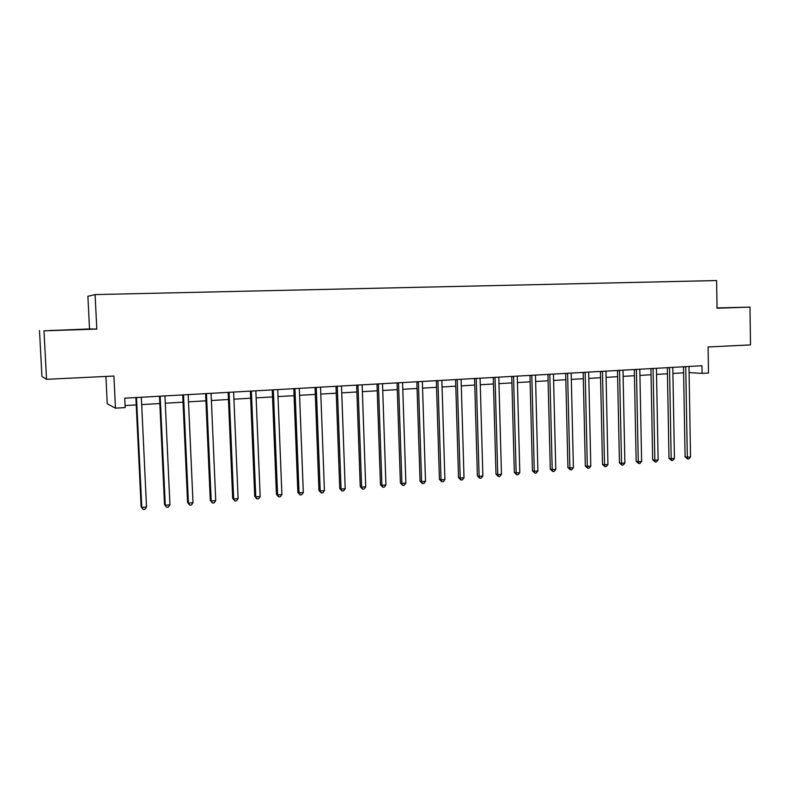 <?xml version="1.0" encoding="UTF-8"?>
<svg xmlns="http://www.w3.org/2000/svg" width="790" height="790" viewBox="0 0 790 790"><rect width="100%" height="100%" fill="white"/><g stroke="black" fill="none" stroke-linecap="round" stroke-linejoin="round"><path stroke-width="1.19" d="M105.909 376.425L107.262 403.779L115.478 408.173L125.195 407.591L124.741 398.18L701.974 365.731L702.103 373.403L708.502 373.028L708.087 346.978L750.5 344.904L749.987 307.113L717.034 307.922M39.5 330.605L41.929 376.425L46.541 379.328L43.983 330.852L96.805 329.075L95.086 294.581L87.888 296.309L89.527 328.926L43.983 330.852M95.086 294.581L716.609 280.549L717.043 308.219L749.987 307.113M115.478 408.173L113.908 376.04L46.541 379.328M689.087 372.574L702.103 373.403M125.097 405.566L136.245 404.915M141.647 404.599L159.827 403.532M165.238 403.216L183.043 402.169M188.474 401.853L205.923 400.826M211.355 400.51L228.458 399.503M233.899 399.187L250.647 398.209M256.098 397.884L272.52 396.926M277.981 396.6L294.078 395.662M299.538 395.336L315.319 394.417M320.779 394.091L336.244 393.193M341.724 392.867L356.882 391.978M362.363 391.662L377.225 390.783M382.706 390.467L397.281 389.608M402.762 389.292L417.051 388.453M422.541 388.127L436.554 387.307M442.045 386.991L455.791 386.182M461.271 385.866L474.75 385.076M480.241 384.75L493.464 383.979M498.954 383.654L511.92 382.893M517.411 382.567L530.13 381.827M535.61 381.501L548.092 380.77M553.573 380.454L565.818 379.733M571.298 379.417L583.316 378.706M588.797 378.39L600.578 377.699M606.058 377.373L617.622 376.702M623.093 376.376L634.439 375.714M639.91 375.388L651.049 374.737M656.51 374.421L667.441 373.779M672.902 373.463L683.626 372.831M717.043 308.13L733.288 307.567L717.034 308.001M96.805 329.075L89.527 328.926M49.563 330.516L87.651 329.242L49.563 330.516M685.76 366.935L683.518 366.807L685.088 456.818L687.32 457.222L685.74 366.649M690.529 456.936L688.929 458.872L687.646 458.99L687.32 457.222L690.529 456.936L688.999 366.461M687.646 458.99L685.088 456.818M669.535 367.844L667.333 367.715L668.982 458.299L671.184 458.714L669.505 367.557M674.433 458.407L672.833 460.363L671.53 460.481L671.184 458.714L674.433 458.407L672.813 367.37M671.53 460.481L668.982 458.299M653.093 368.772L650.93 368.644L652.678 459.79L654.841 460.215L653.063 368.486M658.129 459.908L656.53 461.874L655.216 461.992L654.841 460.215L658.129 459.908L656.421 368.288M655.216 461.992L652.678 459.79M636.444 369.71L634.321 369.572L636.167 461.311L638.29 461.735L636.414 369.414M641.618 461.429L640.019 463.404L638.685 463.523L638.29 461.735L641.618 461.429L639.811 369.226M638.685 463.523L636.167 461.311M619.577 370.658L617.494 370.52L619.439 462.841L621.523 463.276L619.548 370.362M624.89 462.97L623.29 464.954L621.947 465.073L621.523 463.276L624.89 462.97L622.994 370.174M621.947 465.073L619.439 462.841M602.494 371.626L600.439 371.478L602.484 464.401L604.528 464.836L602.464 371.33M607.945 464.53L606.355 466.515L604.982 466.643L604.528 464.836L607.945 464.53L605.95 371.132M604.982 466.643L602.484 464.401M585.173 372.603L583.168 372.446L585.321 465.972L587.326 466.426L585.143 372.297M590.782 466.1L589.192 468.115L587.8 468.243L587.326 466.426L590.782 466.1L588.678 372.1M587.8 468.243L585.321 465.972M567.635 373.591L565.67 373.433L567.921 467.571L569.886 468.026L567.595 373.285M573.392 467.7L571.792 469.724L570.39 469.853L569.886 468.026L573.392 467.7L571.18 373.087M570.39 469.853L567.921 467.571M549.85 374.588L547.934 374.43L550.294 469.181L552.21 469.655L549.82 374.282M555.765 469.329L554.175 471.353L552.753 471.482L552.21 469.655L555.765 469.329L553.444 374.085M552.753 471.482L550.294 469.181M531.838 375.606L529.962 375.438L532.43 470.82L534.307 471.294L531.798 375.299M537.901 470.968L536.311 473.013L534.879 473.141L534.307 471.294L537.901 470.968L535.472 375.092M534.879 473.141L532.43 470.82M513.569 376.632L511.742 376.465L514.33 472.489L516.156 472.963L513.539 376.326M519.8 472.627L518.22 474.691L516.759 474.82L516.156 472.963L519.8 472.627L517.262 376.119M516.759 474.82L514.33 472.489M495.054 377.679L493.286 377.501L495.982 474.168L497.759 474.662L495.024 377.363M501.462 474.316L499.873 476.39L498.391 476.528L497.759 474.662L501.462 474.316L498.796 377.156M498.391 476.528L495.982 474.168M476.291 378.736L474.563 378.558L477.387 475.876L479.115 476.37L476.252 378.42M482.858 476.024L481.278 478.108L479.777 478.246L479.115 476.37L482.858 476.024L480.083 378.203M479.777 478.246L477.387 475.876M457.262 379.802L455.593 379.625L458.536 477.604L460.205 478.108L457.222 379.496M464.007 477.762L462.426 479.856L460.906 479.994L460.205 478.108L464.007 477.762L461.103 379.269M460.906 479.994L458.536 477.604M437.966 380.889L436.347 380.711L439.418 479.352L441.037 479.876L437.927 380.573M444.898 479.52L443.318 481.624L441.778 481.772L441.037 479.876L444.898 479.52L441.867 380.355M441.778 481.772L439.418 479.352M418.404 381.995L416.844 381.807L420.043 481.13L421.603 481.663L418.364 381.679M425.514 481.308L423.944 483.421L422.374 483.569L421.603 481.663L425.514 481.308L422.354 381.452M422.374 483.569L420.043 481.13M398.565 383.111L397.054 382.913L400.392 482.937L401.903 483.47L398.525 382.795M405.863 483.115L404.292 485.248L402.703 485.396L401.903 483.47L405.863 483.115L402.574 382.567M402.703 485.396L400.392 482.937M378.44 384.246L376.998 384.049L380.464 484.764L381.916 485.317L378.4 383.92M385.935 484.942L384.365 487.094L382.755 487.242L381.916 485.317L385.935 484.942L382.508 383.693M382.755 487.242L380.464 484.764M358.028 385.392L356.646 385.184L360.25 486.62L361.642 487.173L357.988 385.066M365.721 486.798L364.151 488.961L362.521 489.119L361.642 487.173L365.721 486.798L362.146 384.839M362.521 489.119L360.25 486.62M337.32 386.557L335.997 386.35L339.749 488.497L341.073 489.069L337.281 386.231M345.21 488.684L343.65 490.867L342.001 491.015L341.073 489.069L345.21 488.684L341.497 385.994M342.001 491.015L339.749 488.497M316.306 387.742L315.052 387.525L318.953 490.402L320.217 490.985L316.267 387.416M324.413 490.6L322.853 492.792L321.175 492.95L320.217 490.985L324.413 490.6L320.552 387.179M321.175 492.95L318.953 490.402M294.996 388.947L293.801 388.719L297.85 492.338L299.045 492.93L294.947 388.611M303.311 492.545L301.76 494.747L300.052 494.905L299.045 492.93L303.311 492.545L299.301 388.374M300.052 494.905L297.85 492.338M273.36 390.161L272.244 389.934L276.441 494.303L277.576 494.905L273.32 389.835M281.892 494.51L280.351 496.732L278.623 496.89L277.576 494.905L281.892 494.51L277.734 389.579M278.623 496.89L276.441 494.303M251.408 391.406L250.361 391.168L254.726 496.298L255.782 496.91L251.358 391.07M260.167 496.505L258.626 498.747L256.869 498.905L255.782 496.91L260.167 496.505L255.841 390.813M256.869 498.905L254.726 496.298M229.13 392.66L228.152 392.413L232.675 498.322L233.662 498.944L229.08 392.314M238.106 498.539L236.575 500.791L234.798 500.949L233.662 498.944L238.106 498.539L233.623 392.057M234.798 500.949L232.675 498.322M206.506 393.934L205.607 393.687L210.298 500.376L211.207 501.008L206.457 393.588M215.729 500.593L214.199 502.865L212.392 503.033L211.207 501.008L215.729 500.593L211.078 393.331M212.392 503.033L210.298 500.376M183.547 395.227L182.717 394.97L187.586 502.46L188.415 503.112L183.497 394.882M193.007 502.687L191.486 504.968L189.649 505.136L188.415 503.112L193.007 502.687L188.178 394.615M189.649 505.136L187.586 502.46M160.222 396.541L159.491 396.274L164.527 504.573L165.278 505.235L160.172 396.195M169.939 504.81L168.418 507.101L166.562 507.279L165.278 505.235L169.939 504.81L164.932 395.928M166.562 507.279L164.527 504.573M136.552 397.874L135.89 397.607L141.114 506.716L141.785 507.397L136.502 397.518M146.515 506.963L145.005 509.274L143.118 509.451L141.785 507.397L146.515 506.963L141.331 397.251M143.118 509.451L141.114 506.716"/></g></svg>
